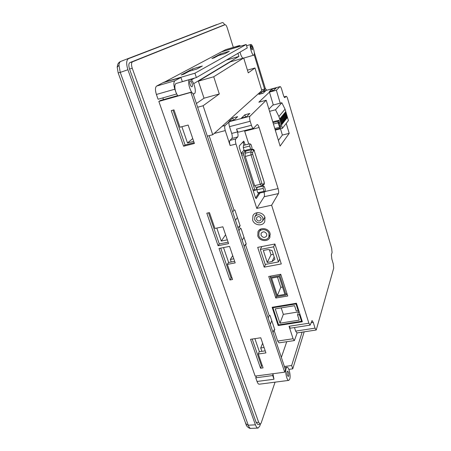 <?xml version="1.0" encoding="UTF-8"?>
<svg xmlns="http://www.w3.org/2000/svg" width="451" height="451" viewBox="0 0 451 451"><rect width="100%" height="100%" fill="white"/><g stroke="black" fill="none" stroke-linecap="round" stroke-linejoin="round"><path stroke-width="0.68" d="M287.197 371.585C286.932 374.014 287.293 375.644 288.29 376.478L288.668 375.993C288.933 373.563 288.567 371.934 287.575 371.111L287.197 371.585M190.113 80.938C188.884 81.473 190.711 87.257 191.94 86.739L192.036 86.693C193.248 86.13 191.433 80.391 190.204 80.898L190.113 80.938M251.01 45.534C250.756 47.276 251.179 48.725 252.284 49.875L252.318 49.864C252.566 48.116 252.143 46.667 251.044 45.523L251.01 45.534M194.364 93.661C197.273 92.196 192.887 78.271 189.871 79.489L189.657 79.579C186.646 80.864 191.106 95.065 194.099 93.78L194.364 93.661M189.871 79.489L175.884 83.553C174.52 84.822 174.492 87.646 175.8 92.021L177.733 95.933L191.359 92.094L190.886 92.387L284.711 372.165L255.153 376.106L158.842 101.43L190.886 92.387M253.907 55.101C255.542 54.351 252.425 43.73 250.784 44.48L250.7 44.514C249.02 45.162 252.177 55.941 253.806 55.146L253.907 55.101M117.221 66.957C117.508 65.733 117.407 62.847 120.767 61.398L120.874 61.359C119.752 61.832 119.12 63.129 118.968 65.243L120.248 72.391L118.168 72.904L117.204 67.21L118.968 65.243M118.173 72.921L245.97 424.177L248.27 425.208L255.429 424.825L127.904 69.742L120.248 72.391L248.27 425.208C248.924 427.041 249.679 428.106 250.53 428.399L258.09 428.072L259.731 426.161L260.419 424.143M245.97 424.177L246.032 423.286M289.734 379.178C290.94 375.762 288.894 366.691 287.039 367.232L286.126 368.377C284.874 371.692 286.932 380.96 288.792 380.39L289.734 379.178M261.044 235.202C262.826 237.863 264.703 238.1 266.682 235.912L266.761 234.046C265.008 231.397 263.13 231.143 261.14 233.28L261.044 235.202M268.993 233.595C267.793 229.153 260.661 228.172 259.009 232.203L258.829 235.647C260.058 240.141 267.319 241.043 268.869 236.876L268.993 233.595M256.54 219.259C257.887 221.323 259.348 221.526 260.915 219.879L261.011 218.318C259.68 216.266 258.226 216.046 256.647 217.664L256.54 219.259M262.933 217.912C260.475 214.107 257.78 213.695 254.843 216.672L254.635 219.66C257.149 223.493 259.861 223.871 262.764 220.787L262.933 217.912M279.919 126.477L279.829 126.545C278.87 125.536 278.481 124.132 278.673 122.334L278.763 122.272C279.721 123.275 280.105 124.673 279.919 126.477M257.786 235.862C259.274 241.279 268.046 242.362 269.901 237.322L270.048 233.381C268.604 228.031 260.018 226.836 258.011 231.679L257.786 235.862M252.633 220.082C254.116 225.466 262.691 226.644 264.72 221.712L264.951 217.489C263.519 212.184 255.142 210.888 252.96 215.606L252.633 220.082M256.681 212.793L256.861 213.43M264.404 217.98L265.053 217.839M240.033 52.13C240.868 55.439 241.849 57.457 242.993 58.185M240.676 46.149L239.611 45.495L236.127 47.502M237.936 53.353L238.895 56.437L193.71 83.644M182.345 81.659L180.93 77.471L174.926 80.74C173.556 81.997 173.522 84.816 174.836 89.197L176.583 93.96M243.687 57.982L213.729 76.76L219.293 93.971L203.113 105.748L212.737 134.736L261.856 90.595L254.973 67.988L248.27 72.87L243.687 57.982L230.314 61.883L198.378 81.157L204.015 98.205L196.399 103.51M232.688 211.976L233.984 210.16L209.129 135.666M228.116 242.176L219.293 243.957L208.525 212.816M265.216 350.85L259.201 351.724L258.276 354.007L265.921 352.907L260.751 337.765L250.525 339.315L260.543 368.225L263.068 367.881L258.276 354.007M262.335 365.755L261.45 365.879L252.177 339.062M284.711 372.165L285.489 369.781L193.141 93.774L191.359 92.094M177.531 95.64L160.494 100.455L158.842 101.43M234.661 261.343L228.477 262.527L227.332 264.387L235.191 262.888L229.553 246.376L219.039 248.478L229.954 279.975L232.553 279.502L227.332 264.387M231.989 277.872L231.075 278.041L220.736 248.135M194.15 142.679L185.079 145.002L173.015 110.112M162.867 97.878L163.471 99.615M261.873 351.335L260.717 347.975L264.066 347.479M254.883 338.65L259.376 351.695M231.222 262.003L230.354 259.472L233.798 258.812M223.516 247.582L228.651 262.493M216.801 228.071L221.272 241.065L227.321 239.836M181.894 126.714L187.492 142.978L193.71 141.383M228.606 243.608L222.867 226.797L214.93 228.465L209.456 212.613L206.812 213.193L218.087 245.727L228.606 243.608M179.966 127.221L173.968 109.852L171.25 110.602L183.602 146.237L194.42 143.469L188.135 125.051L179.966 127.221M246.438 116.758L241.415 118.072L244.882 114.785L249.815 113.483L246.438 116.758M265.695 90.831L263.113 93.21L258.846 94.372L261.495 91.976L265.695 90.831M276.164 87.979L273.734 90.324L269.427 91.497L271.919 89.135L276.164 87.979M234.058 120.005L229.097 121.302L232.778 117.97L237.649 116.691L234.058 120.005M229.345 121.657L225.122 125.491C224.497 126.376 224.547 128.078 225.274 130.598L230.134 145.515C229.412 143.023 229.356 141.31 229.965 140.379L231.876 138.451C232.462 137.544 232.406 135.864 231.701 133.417L229.508 126.641C228.798 124.172 228.742 122.509 229.345 121.657L249.933 116.262C249.397 117.108 249.482 118.776 250.181 121.274L229.508 126.641M273.317 105.01L269.439 92.117L258.84 102.208L266.203 100.24L249.933 116.262M269.439 92.117L276.356 90.239L280.009 86.643L262.809 91.299L280.009 86.643M266.767 90.223L265.588 88.774L262.696 91.361M212.737 134.736L207.313 136.134M254.973 67.988L247.43 70.142M203.113 105.748L197.645 107.242M238.049 227.997L239.301 226.092L240.174 228.713L238.934 230.636M236.549 129.11L251.438 125.277C252.132 127.323 252.808 128.343 253.468 128.338L238.664 132.12C237.959 132.137 237.254 131.134 236.549 129.11L237.463 131.946C238.162 134.398 238.229 136.084 237.66 136.986L235.8 138.908C235.213 139.833 235.275 141.546 235.997 144.049L256.782 208.401L271.632 205.199L308.896 323.209L310.158 325.132L312.03 320.548L313.259 322.442L315.046 328.148L316.241 330.002L333.717 268.142L333.278 263.886L331.829 258.992L331.389 254.77L332.077 252.453L331.643 248.292L287.699 98.916C287.163 97.202 286.667 96.328 286.21 96.3L284.107 96.903M257.701 247.374L264.196 267.139L281.294 263.953L274.907 243.997L257.701 247.374M268.734 276.457L275.809 298.043L287.744 296.014L280.753 274.281L268.734 276.457M272.133 307.278L278.177 325.543L302.339 321.766L296.437 303.247L272.133 307.278M239.301 226.092L240.174 225.906L234.864 209.969L233.984 210.16M310.158 325.132L290.371 328.181L289.04 326.293L293.099 338.752L294.385 340.578L279 342.856L277.664 341.052L273.977 330.014L274.828 329.878L270.014 315.441L269.162 315.576L245.4 244.374L246.274 244.205L241.054 228.533L240.174 228.713M245.4 244.374L244.205 246.393M268.159 317.989L269.162 315.576M273.977 330.014L273.013 332.5M281.339 357.389L286.757 341.711M273.047 373.721L272.72 375.553L273.988 379.252L257.031 381.467C257.713 383.322 258.451 384.235 259.246 384.201L288.792 380.39M273.08 374.527L273.988 379.252M265.43 88.819L254.268 52.305M254.172 54.723L264.574 89.05M298.585 311.9L283.324 314.364L281.21 307.892M278.808 120.304L280.866 127.148L279.981 128.247L278.07 122.824L277.963 121.33L278.808 120.304L272.765 121.855M275.273 130.108L282.433 128.304L278.887 116.488L275.533 109.779L269.574 111.341M278.402 140.408L282.371 135.063L280.488 128.794M245.902 151.243L245.028 153.289L245.288 156.503L254.629 185.637L255.948 187.374M245.079 151.175L251.793 149.8L251.974 147.528L251.027 144.534L249.888 143.784L243.472 145.38L243.269 147.646L244.233 150.651L245.079 151.175L243.467 153.036L243.546 154.744L254.697 189.465L255.317 190.35L256.901 188.112L256.782 189.837L257.713 192.735L258.789 193.248L265.115 191.838L265.25 189.482L264.337 186.596L263.277 186.049L256.946 187.481L256.901 188.112M257.403 187.379L257.668 186.996M244.025 145.245L242.931 141.93M255.559 197.995L258.733 193.225M244.047 150.07L241.178 153.346M294.385 340.578L297.181 332.889M284.756 97.658L286.103 96.373M284.993 97.591L284.885 97.664C284.423 97.641 283.916 96.756 283.358 95.009L281.678 89.304C281.108 87.522 280.59 86.615 280.105 86.586M266.203 100.24L280.122 146.079L289.209 133.366L286.233 123.377M280.218 103.183L276.356 90.239M251.438 125.277L250.181 121.274M253.468 128.338L257.171 124.527C257.803 124.527 258.451 125.519 259.116 127.503L244.679 131.19L248.766 144.066M265.132 191.478L278.081 188.591L259.116 127.503M278.081 188.591C278.724 190.88 278.836 192.543 278.425 193.586L271.632 205.199M278.425 193.586L264.185 196.726L256.782 208.401M258.733 187.08L258.637 186.776M245.288 144.929L243.709 141.124L239.267 145.921L239.334 147.624L255.508 197.842L256.224 198.62L259.945 192.994M264.185 196.726C264.619 195.785 264.557 194.24 263.998 192.087M262.048 185.925L262.166 186.302M244.679 131.19L244.487 130.632M282.371 135.063L289.209 133.366M265.571 264.359L264.196 267.139M276.542 296.296L275.809 298.043M278.521 324.647L278.177 325.543M263.277 186.049L263.136 188.411L256.782 189.837M263.136 188.411L264.06 191.314L257.713 192.735M264.06 191.314L265.115 191.838M249.888 143.784L249.702 146.056L250.66 149.072L251.793 149.8M250.66 149.072L244.233 150.651M249.702 146.056L243.269 147.646M282.433 128.304L288.42 120.541L285.055 109.187L281.858 102.749L272.703 105.173L268.92 109.181M281.858 102.749L275.533 109.779M285.055 109.187L278.887 116.488M281.751 124.623L279.958 118.664L280.793 117.66L282.568 123.591L281.751 124.623M282.924 123.14L281.153 117.226L281.971 116.24L283.73 122.12L282.924 123.14M284.079 121.674L282.326 115.806L283.132 114.836L284.874 120.676L284.079 121.674M285.218 120.237L283.482 114.413L284.271 113.46L285.996 119.25L285.218 120.237M286.334 118.822L284.62 113.043L285.393 112.102L287.101 117.852L286.334 118.822M287.738 118.241L285.866 111.927M287.016 115.8L286.594 114.374M286.069 117.92L286.763 117.739L285.19 112.446L284.705 113.331M286.222 118.427L287.101 117.852M284.947 119.323L285.658 119.137L284.068 113.804L283.572 114.706M285.1 119.842L285.996 119.25M283.803 120.744L284.525 120.564L282.924 115.185L282.416 116.104M283.961 121.274L284.525 120.564L284.874 120.676M282.642 122.193L283.38 122.007L281.762 116.589L281.244 117.531M282.805 122.734L283.38 122.007L283.73 122.12M281.463 123.67L282.213 123.473L280.578 118.015L280.054 118.974M281.627 124.217L282.213 123.473L282.568 123.591M280.578 118.015L280.793 117.66M281.762 116.589L281.971 116.24M282.924 115.185L283.132 114.836M284.068 113.804L284.271 113.46M285.19 112.446L285.393 112.102M273.588 246.844L260.317 249.437L265.227 264.421L278.436 261.946L273.588 246.844L274.947 244.115M268.142 249.516L263.322 250.457L267.24 262.465L272.043 261.557L274.901 259.302L272.06 250.491L268.142 249.516M260.317 249.437L261.862 246.556M278.436 261.946L279.738 259.099M269.394 249.831L271.006 254.821L273.312 254.381M267.24 262.465L271.006 254.821M272.043 261.557L274.185 257.087M286.12 295.067L279.874 275.691L270.363 277.41L276.666 296.679L286.12 295.067L286.847 293.223M271.587 278.12L277.314 295.653L284.902 294.356L279.22 276.745L271.587 278.12M279.874 275.691L280.466 274.332M270.363 277.41L270.989 276.046M277.455 277.066L280.781 287.349L282.54 287.039M277.314 295.653L280.781 287.349M298.134 310.643L295.997 303.929L272.934 307.745L278.6 324.889L301.533 321.292L299.413 314.651L297.542 314.95L299.21 320.159L279.97 323.192L275.245 308.873L294.576 305.688L296.262 310.948L298.134 310.643L298.477 309.651M295.997 303.929L296.222 303.286M272.934 307.745L273.205 307.103M301.533 321.292L301.866 320.278M299.413 314.651L299.752 313.648M297.542 314.95L298.9 310.97M279.97 323.192L283.324 314.364M316.241 330.002L296.893 332.934L295.63 331.107L294.48 327.544M238.895 56.437L226.312 60.124M194.494 78.108L191.292 79.962M236.093 47.4L221.858 51.752M225.675 49.666L221.824 51.656M272.72 375.553L255.745 377.803L257.031 381.467M256.472 375.925L255.745 377.803M176.482 94.022L158.075 99.237L156.401 94.468C155.082 90.132 155.155 87.331 156.621 86.056L163.008 82.685L180.93 77.471M216.61 24.619L128.462 58.681C126.297 60.214 126.117 63.901 127.904 69.742M255.429 424.825C256.168 426.888 257.053 427.971 258.09 428.072M128.462 58.681L222.326 22.584M224.705 24.833C223.724 23.125 222.941 22.375 222.343 22.578M247.255 47.924L246.212 44.497L194.928 73.203L196.371 77.566L247.255 47.924M223.228 25.295L129.865 62.616C128.597 63.495 128.496 65.643 129.55 69.048L256.224 422.559L257.809 424.459L260.199 424.199M302.125 332.139L291.639 365.519L292.744 368.85L304.183 331.829M181.15 74.973L183.715 74.223L189.257 71.241L196.839 69.026L202.336 66.021L192.459 68.918L181.15 74.973M211.885 58.523L214.163 57.852L218.397 55.569L225.128 53.573L229.356 51.267L220.562 53.878L211.885 58.523M246.212 44.497L221.345 51.904L163.86 82.437M194.928 73.203L163.803 82.268M196.371 77.566L182.334 81.62M233.314 47.372L227.315 28.08C226.56 25.854 225.827 24.726 225.117 24.704L132.543 61.793C131.286 62.672 131.185 64.82 132.239 68.231L258.66 422.288L260.233 424.194L261.14 423.094L275.065 382.16M291.639 365.519L284.389 366.5M292.744 368.85L288.865 369.369M213.729 76.76L198.378 81.157M219.293 93.971L204.015 98.205M272.387 90.69L271.919 89.135M261.969 93.52L261.495 91.976M233.477 120.158L232.778 117.97M245.575 116.984L244.882 114.785M220.866 54.836L220.562 53.878M192.876 70.181L192.459 68.918M261.45 365.879L260.543 368.225M271.761 320.678L270.279 324.337M262.623 343.256L260.717 347.975M231.075 278.041L229.954 279.975M243.98 237.322L242.159 240.282M232.716 255.638L230.354 259.472M219.293 243.957L218.087 245.727M237.378 217.517L235.473 220.302M225.585 234.757L221.272 241.065M192.752 138.575L187.492 142.978M185.079 145.002L183.602 146.237M246.026 424.34C246.178 425.676 247.334 426.984 249.499 428.253L250.53 428.399M264.145 183.506L264.049 181.809L254.347 151.108L253.62 150.206L252.56 152.776L252.701 154.383L261.958 183.591L262.606 184.465L264.145 183.506M251.833 149.399L253.569 150.29M222.174 126.257L225.122 125.491M265.481 88.83L261.636 89.884M225.274 130.598L214.152 133.468M277.664 341.052L293.099 338.752M289.04 326.293L308.896 323.209M235.997 144.049L230.134 145.515M243.117 142.403L244.38 142.088M243.467 153.036L241.251 153.577M243.546 154.744L241.764 155.178M254.697 189.465L252.938 189.86M262.606 184.465L262.099 185.891L261.591 186.111L260.374 184.329L251.083 155.099L250.812 151.874L245.028 153.289M252.56 152.776L250.812 151.874L251.652 149.833M252.701 154.383L245.288 156.503M261.958 183.591L260.374 184.329L254.629 185.637M264.089 183.563L263.581 184.978L264.06 184.47C264.387 184.014 264.393 183.089 264.077 181.702L254.347 151.108M255.869 187.402L261.591 186.111L263.48 185.04M277.963 121.33L272.99 122.604M278.07 122.824L273.419 124.014M279.428 127.34L274.789 128.512M237.66 136.986L231.876 138.451M229.965 140.379L235.8 138.908M231.701 133.417L237.463 131.946M313.259 322.442L311.117 322.775M295.63 331.107L315.046 328.148M239.532 45.528L225.494 49.717M174.836 89.197L156.401 94.468M174.926 80.74L156.621 86.056M258.66 422.288L256.224 422.559M132.239 68.231L129.55 69.048M132.543 61.793L129.865 62.616M225.094 24.715L223.177 25.312M250.784 44.48L246.584 45.726M287.039 367.232L284.739 367.542M259.348 231.617L260.825 229.04M255.136 216.198L257.329 212.675M265.588 88.774L261.631 89.856M253.4 214.907L252.96 215.606M258.417 230.98L258.011 231.679M255.317 190.35L253.242 190.812M254.387 151.012C254.291 149.828 253.524 149.196 252.092 149.118M279.981 128.247L275.082 129.488M262.764 220.787L264.855 217.207M268.869 236.876L270.256 234.261M261.14 233.28L261.326 232.947M284.091 96.869L286.21 96.3M239.611 45.495L225.585 49.683M249.707 428.315L250.88 428.444M216.649 24.602L120.817 61.375M225.117 24.704L223.206 25.301M253.806 55.146L243.715 58.089M194.099 93.78L193.225 94.028"/></g></svg>
